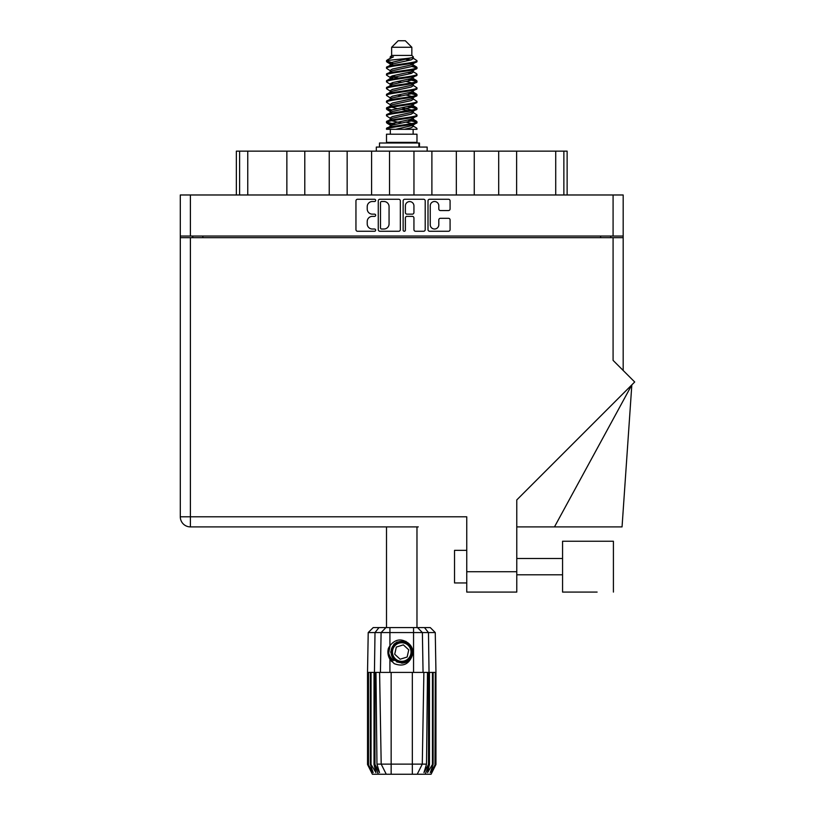 <?xml version="1.0" encoding="UTF-8"?>
<svg xmlns="http://www.w3.org/2000/svg" width="815" height="815" viewBox="0 0 815 815"><rect width="100%" height="100%" fill="white"/><g stroke="black" fill="none" stroke-linecap="round" stroke-linejoin="round"><path stroke-width="1.22" d="M430.249 224.746A4.279 4.279 0 0 0 434.527 229.015A4.279 4.279 0 0 0 438.806 224.746L438.806 219.907A1.599 1.599 0 0 1 440.406 218.308L448.484 218.308A1.599 1.599 0 0 1 450.084 219.907L450.084 229.657A1.599 1.599 0 0 1 448.484 231.256L429.607 231.256A1.599 1.599 0 0 1 428.007 229.657L428.007 200.867A1.599 1.599 0 0 1 429.607 199.268L448.484 199.268A1.599 1.599 0 0 1 450.084 200.867L450.084 208.946A1.599 1.599 0 0 1 448.484 210.545L440.406 210.545A1.599 1.599 0 0 1 438.806 208.946L438.806 205.788A4.279 4.279 0 0 0 434.527 201.509A4.279 4.279 0 0 0 430.249 205.788L430.249 224.746M404.26 231.256A1.121 1.121 0 0 0 405.381 230.136L405.381 217.982A1.599 1.599 0 0 1 406.98 216.383L412.339 216.383A1.599 1.599 0 0 1 413.939 217.982L413.939 229.657A1.599 1.599 0 0 0 415.538 231.256L423.606 231.256A1.599 1.599 0 0 0 425.206 229.657L425.206 200.867A1.599 1.599 0 0 0 423.606 199.268L404.739 199.268A1.599 1.599 0 0 0 403.14 200.867L403.14 230.136A1.121 1.121 0 0 0 404.26 231.256M400.338 229.657L400.338 200.867A1.599 1.599 0 0 0 398.739 199.268L379.872 199.268A1.599 1.599 0 0 0 378.272 200.867L378.272 229.657A1.599 1.599 0 0 0 379.872 231.256L398.739 231.256A1.599 1.599 0 0 0 400.338 229.657M180.298 194.979L180.298 236.044L180.298 194.979L623.18 194.979L623.18 370.468M623.18 236.044L180.298 236.044L180.298 237.674L623.18 237.674M372.353 201.509L374.554 201.509A1.121 1.121 0 0 0 375.664 200.388A1.121 1.121 0 0 0 374.554 199.268L357.551 199.268A1.599 1.599 0 0 0 355.951 200.867L355.951 229.657A1.599 1.599 0 0 0 357.551 231.256L374.554 231.256A1.121 1.121 0 0 0 375.664 230.136A1.121 1.121 0 0 0 374.554 229.015L372.353 229.015A5.114 5.114 0 0 1 367.229 223.901L367.229 221.507A5.114 5.114 0 0 1 372.353 216.383L374.554 216.383A1.121 1.121 0 0 0 375.664 215.262A1.121 1.121 0 0 0 374.554 214.141L372.353 214.141A5.114 5.114 0 0 1 367.229 209.027L367.229 206.623A5.114 5.114 0 0 1 372.353 201.509M192.758 237.674L192.758 236.044M610.72 236.044L610.72 237.674M236.35 194.979L236.35 151.142L247.76 151.142L247.76 194.979M239.61 194.979L239.61 151.142M286.86 194.979L286.86 151.142L247.76 151.142M304.79 194.979L304.79 151.142L286.86 151.142M329.229 194.979L329.229 151.142L304.79 151.142M347.149 194.979L347.149 151.142L329.229 151.142M371.589 194.979L371.589 151.142L347.149 151.142M389.519 194.979L389.519 151.142L371.589 151.142M413.959 194.979L413.959 151.142L389.519 151.142M431.889 194.979L431.889 151.142L413.959 151.142M456.329 194.979L456.329 151.142L431.889 151.142M474.248 194.979L474.248 151.142L456.329 151.142M498.688 194.979L498.688 151.142L474.248 151.142M516.618 194.979L516.618 151.142L498.688 151.142M555.718 194.979L555.718 151.142L516.618 151.142M555.718 151.142L563.868 151.142L563.868 194.979M567.128 194.979L567.128 151.142L567.128 194.979M563.868 151.142L567.128 151.142M381.624 201.509A1.121 1.121 0 0 0 380.503 202.629L380.503 227.905A1.121 1.121 0 0 0 381.624 229.015L383.947 229.015A5.114 5.114 0 0 0 389.061 223.901L389.061 206.623A5.114 5.114 0 0 0 383.947 201.509L381.624 201.509M413.939 205.869A4.279 4.279 0 0 0 409.66 201.59A4.279 4.279 0 0 0 405.381 205.869L405.381 212.542A1.599 1.599 0 0 0 406.98 214.141L412.339 214.141A1.599 1.599 0 0 0 413.939 212.542L413.939 205.869M613.41 592.077L613.41 541.241L562.564 541.241L562.564 592.077L597.11 592.077M454.536 582.949L466.751 582.949L454.536 582.949L454.536 550.359L466.751 550.359M613.084 237.674L613.084 360.373L634.702 381.99L516.781 499.921L516.781 592.077L466.751 592.077L466.751 516.792L190.394 516.792L190.394 237.674M418.278 526.898L190.394 526.898A10.106 10.106 0 0 1 180.298 516.792L180.298 237.674M180.298 516.792L190.394 516.792L190.394 526.898A10.106 10.106 0 0 1 180.298 516.792A10.106 10.106 0 0 0 190.394 526.898L385.2 526.898M466.751 592.077L516.781 592.077M554.475 526.898L631.829 384.874L622.049 526.898L516.781 526.898M386.504 526.898L386.504 627.601M416.974 526.898L416.974 627.601M391.638 47.27L411.84 47.27L405.32 40.75L398.158 40.75L391.638 47.27L391.638 55.42L390.181 57.142M411.84 47.27L411.84 55.42L391.638 55.42M410.016 119.611L416.974 121.761C417.912 124.023 385.566 126.284 386.504 128.546L386.504 129.31C386.381 127.069 417.932 124.848 416.974 122.607L412.716 125.418L412.961 124.206M413.297 117.941L413.297 119.642L411.096 120.997L392.382 125.072L386.504 128.546M416.974 121.761L416.974 122.607M386.524 60.544L386.504 61.502L387.96 60.544L386.524 60.544L388.072 59.464L393.451 56.877L390.181 56.877L390.181 58.537M412.961 65.842L416.974 67.441C417.912 69.713 385.566 71.975 386.504 74.236L386.504 75.082C385.566 72.82 417.912 70.559 416.974 68.297L411.096 71.771L392.382 75.846L390.181 77.201L390.181 78.902L392.382 77.547L411.096 73.472L413.297 72.117L412.716 71.425L416.526 73.707L416.974 75.082C417.912 77.344 385.566 79.615 386.504 81.877L386.952 80.502L390.762 78.22M416.526 66.922L412.716 64.64L413.297 65.322L411.096 66.677L392.382 70.752L386.504 74.236M416.974 67.441L416.974 68.297M410.016 78.872L416.974 81.021C417.912 83.283 385.566 85.555 386.504 87.816L386.504 88.662C385.566 86.4 417.912 84.139 416.974 81.877L411.096 85.351L392.382 89.426L390.181 90.781L390.181 92.482L392.382 91.127L411.096 87.052L413.297 85.697L413.297 83.996M416.526 80.502L412.716 78.22L413.297 78.902L411.096 80.257L392.382 84.332L386.504 87.816M416.974 81.021L416.974 81.877M410.016 92.452L416.974 94.601C417.912 96.863 385.566 99.135 386.504 101.396L386.504 102.242C385.566 99.98 417.912 97.719 416.974 95.457L411.096 98.931L392.382 103.006L390.181 104.361L390.517 106.582M413.297 90.781L413.297 92.482L411.096 93.837L392.382 97.912L386.504 101.396M416.974 94.601L416.974 95.457M410.016 106.032L416.974 108.181C417.912 110.443 385.566 112.704 386.504 114.976L386.504 115.822C385.566 113.56 417.912 111.298 416.974 109.027L411.096 112.511L392.382 116.586L390.181 117.941L390.181 119.642M413.297 104.361L413.297 106.062L411.096 107.417L392.382 111.492L386.504 114.976M416.974 108.181L416.974 109.027M386.799 61.084L391.709 62.5M416.679 67.869L411.769 66.453M393.462 63.662L386.504 61.502M391.709 76.07L395.54 76.732M416.679 81.449L407.938 79.381M398.8 78.057L390.517 76.681M390.762 77.894L386.504 75.082M416.679 95.029L407.938 92.961M390.762 91.474L386.504 88.662M416.679 108.609L407.938 106.541M390.762 105.054L386.504 102.242M416.679 122.189L407.938 120.121M390.762 118.633L386.504 115.822M390.334 129.31L390.334 134.2M413.144 129.31L413.144 134.2M416.974 134.2L386.504 134.2L386.504 142.35L416.974 142.35L416.974 134.2M392.29 142.35L392.29 143.002M411.188 142.35L411.188 143.002M386.504 67.441L386.504 68.297C385.566 66.035 417.912 63.764 416.974 61.502L416.974 60.656C417.912 62.918 385.566 65.18 386.504 67.441L392.382 63.967L411.096 59.892L413.297 58.537L412.421 57.682M390.181 72.117L390.181 70.416L392.382 69.061L411.096 64.986L416.974 61.502M386.504 81.021C385.566 78.76 417.912 76.498 416.974 74.236M390.181 85.697L390.181 83.996L392.382 82.641L411.096 78.566L416.974 75.082M386.504 94.601L386.504 95.457C385.566 93.185 417.912 90.923 416.974 88.662L416.974 87.816C417.912 90.078 385.566 92.34 386.504 94.601L390.762 91.789M390.181 99.267L390.181 97.576L392.382 96.221L411.096 92.146L416.974 88.662M386.504 108.181L386.504 109.027C385.566 106.765 417.912 104.503 416.974 102.242L416.974 101.396C417.912 103.658 385.566 105.919 386.504 108.181L392.382 104.707L411.096 100.632L413.297 99.267L413.297 97.576M390.181 112.847L390.181 111.156L392.382 109.791L411.096 105.726L416.974 102.242M386.504 121.761L386.504 122.607C385.566 120.345 417.912 118.083 416.974 115.822L416.974 114.976C417.912 117.238 385.566 119.499 386.504 121.761L392.382 118.277L411.096 114.212L413.297 112.847L413.297 111.156M390.181 126.427L390.181 124.736L392.382 123.371L411.096 119.296L416.974 115.822M416.974 60.656L412.716 57.845M411.769 73.248L407.938 72.586M390.762 71.109L386.504 68.297M416.974 87.816L412.716 85.005M393.462 84.027L390.517 83.476M390.762 84.679L386.504 81.877M416.974 101.396L412.716 98.584M390.762 98.258L386.504 95.457M416.974 114.976L412.716 112.164M391.709 110.025L386.799 108.609M390.517 110.636L386.504 109.027M416.974 128.546L416.974 129.31L416.047 129.31L416.974 128.546L416.526 128.026L412.716 125.744M395.54 124.257L386.799 122.189M393.462 124.766L386.504 122.607M411.84 55.42L413.297 56.877L412.716 57.529L392.382 62.266L390.181 63.631L390.762 64.314L386.952 62.032M413.297 58.537L413.297 56.877C414.937 58.283 393.676 59.475 387.96 60.544M386.514 129.31L416.047 129.31M413.236 58.313L412.156 57.814M405.982 59.424L410.943 59.933M395.703 129.31L412.716 125.418M411.769 123.605L406.186 122.189M411.769 110.025L401.744 107.753M411.769 96.445L406.186 95.029M411.769 82.865L406.186 81.449M393.462 78.872L391.057 78.057M393.462 65.292L390.762 64.314M404.434 129.31L411.096 127.782L413.297 126.427L413.297 124.736M401.744 123.034L391.709 120.773M407.938 110.677L401.744 109.454M397.292 108.609L391.709 107.193M401.744 95.875L397.292 95.029M390.517 93.002L390.181 92.482M401.744 82.295L397.292 81.449M390.517 79.422L390.181 78.902M390.517 65.842L390.762 64.64M416.526 107.662L412.421 105.217M412.716 64.64L410.016 63.662M388.072 59.464L393.451 56.877M413.297 78.902L412.961 76.681M413.297 65.322L412.961 63.101M389.927 627.601L389.927 632.572L368.217 632.572L373.189 627.601L430.289 627.601L435.261 632.572L389.927 632.572L389.927 645.725C395.265 639.082 401.377 638.196 408.244 643.076C412.38 646.499 413.663 650.778 412.125 655.902C410.159 660.476 406.695 662.88 401.744 663.125L393.9 659.875L390.66 652.041L393.9 644.207L397.149 641.955M388.623 656.462L389.234 657.96M374.981 672.406L391.149 672.406L391.149 764.124L426.52 764.124L427.498 672.406L423.882 672.406L422.282 764.124L417.219 774.25L372.404 774.25L367.524 764.47L371.772 772.62L368.156 764.47L373.178 772.62L370.356 764.47L371.039 764.47L375.919 772.62L374.014 764.47L374.981 764.47L374.981 672.406L374.014 672.406L374.014 764.47M412.329 774.25L412.329 672.406L391.149 672.406M412.329 672.406L423.882 672.406M427.498 672.406L429.464 672.406L429.464 764.47L425.135 774.25L417.219 774.25L420.082 768.525M432.439 672.406L432.439 764.47L433.122 764.47L433.122 672.406L429.464 672.406M432.439 764.47L427.559 772.62L429.464 764.47M435.954 764.47L435.944 672.406L435.954 764.47L431.074 774.25L425.135 774.25M435.944 764.47L431.706 772.62L435.322 764.47L430.3 772.62L433.122 764.47M435.322 764.47L435.322 672.406L434.976 764.47M374.014 672.406L371.039 672.406L371.039 764.47M371.039 672.406L370.356 672.406L370.356 764.47M370.356 672.406L368.502 672.406L368.502 764.47M368.502 672.406L368.156 764.47M368.217 632.572L367.524 672.406L367.534 764.47L367.524 672.406L368.156 672.406M433.122 672.406L434.976 672.406M435.322 672.406L435.944 672.406M412.125 655.902C408.773 664.368 402.793 666.945 394.175 663.634L389.927 659.243L391.781 661.648M389.927 645.725L388.429 648.241C387.4 652.122 387.899 655.79 389.927 659.243L389.927 672.406M375.98 672.406L376.958 764.124L381.196 764.124L379.596 672.406M428.496 672.406L428.496 764.47L429.036 764.47L429.036 672.406L428.476 632.572L424.503 627.601M381.196 764.124L386.259 774.25L381.196 764.124L391.149 764.124L391.149 774.25M376.958 764.124L379.515 772.62L374.981 764.47M428.496 764.47L423.963 772.62L426.52 764.124M387.93 651.114L388.022 653.864M388.032 653.946L389.916 659.223M379.495 147.077L379.495 143.002L419.47 143.002L419.47 147.077M427.162 151.142L427.162 147.077L376.316 147.077L376.316 151.142M391.495 660.619A13.366 13.366 0 0 1 388.429 650.859L390.181 645.337L388.5 653.854L392.667 661.851L388.5 653.854L390.181 645.337M408.05 645.225A9.291 9.291 0 0 0 394.918 645.735A9.291 9.291 0 0 0 395.428 658.856A9.291 9.291 0 0 0 408.56 658.347A9.291 9.291 0 0 0 408.05 645.225M405.952 641.344L396.732 642.179L391.394 649.718C390.64 653.65 391.689 657.022 394.541 659.824L399.411 662.391L396.793 661.953M391.21 653.304L391.394 649.708C395.173 641.222 401.031 639.398 408.936 644.258C415.935 650.064 411.249 662.768 402.152 662.636C395.693 662.259 392.025 658.866 391.139 652.458C390.304 643.402 402.61 637.727 408.936 644.258C413.246 649.086 413.439 654.088 409.527 659.243C403.72 666.242 391.006 661.546 391.139 652.458C391.516 645.989 394.918 642.322 401.326 641.446C410.383 640.6 416.047 652.907 409.527 659.243C404.688 663.542 399.696 663.736 394.541 659.824C387.543 654.017 392.229 641.313 401.326 641.446C410.383 640.6 416.047 652.907 409.527 659.243C404.688 663.542 399.696 663.736 394.541 659.824C387.543 654.017 392.229 641.313 401.326 641.446C407.785 641.823 411.453 645.215 412.339 651.623C411.962 658.092 408.56 661.76 402.152 662.636C393.146 663.471 387.461 651.287 393.879 644.92L391.139 652.458L394.541 659.824L402.152 662.636L409.527 659.243M396.61 661.322L394.541 659.824L402.152 662.636L409.527 659.243L412.339 651.623L408.936 644.258L412.339 651.623L409.527 659.243L402.152 662.636L394.541 659.824L391.139 652.458L394.541 659.824L396.722 661.383M393.849 660.568C390.507 658.204 388.704 654.965 388.429 650.859M407.133 657.033L408.763 649.861L403.364 644.869L396.345 647.049L394.715 654.221L400.114 659.213L407.133 657.033M396.752 661.403L394.541 659.824L391.139 652.458L394.541 659.824L396.752 661.403L394.541 659.824L391.139 652.458L394.541 659.824L396.752 661.403M190.394 194.979L190.394 236.044M613.084 236.044L613.084 194.979M202.864 236.044L202.864 237.674M600.614 237.674L600.614 236.044M466.751 571.712L516.781 571.712M378.343 774.25L374.442 764.47L374.442 672.406L375.002 632.572L378.975 627.601M413.551 672.406L413.551 627.601M380.422 672.406L381.094 632.572L385.933 627.601M417.545 627.601L422.384 632.572L423.056 672.406M418.91 147.077L418.91 143.002M562.564 574.809L516.781 574.809L562.564 574.809M562.564 558.509L516.781 558.509M413.297 72.117L413.297 70.416M390.181 65.322L390.181 63.631M416.526 121.231L412.716 118.949M416.526 94.082L412.716 91.789M390.762 125.418L386.952 123.136M390.762 111.838L386.952 109.556M435.261 632.572L435.954 672.406"/></g></svg>
